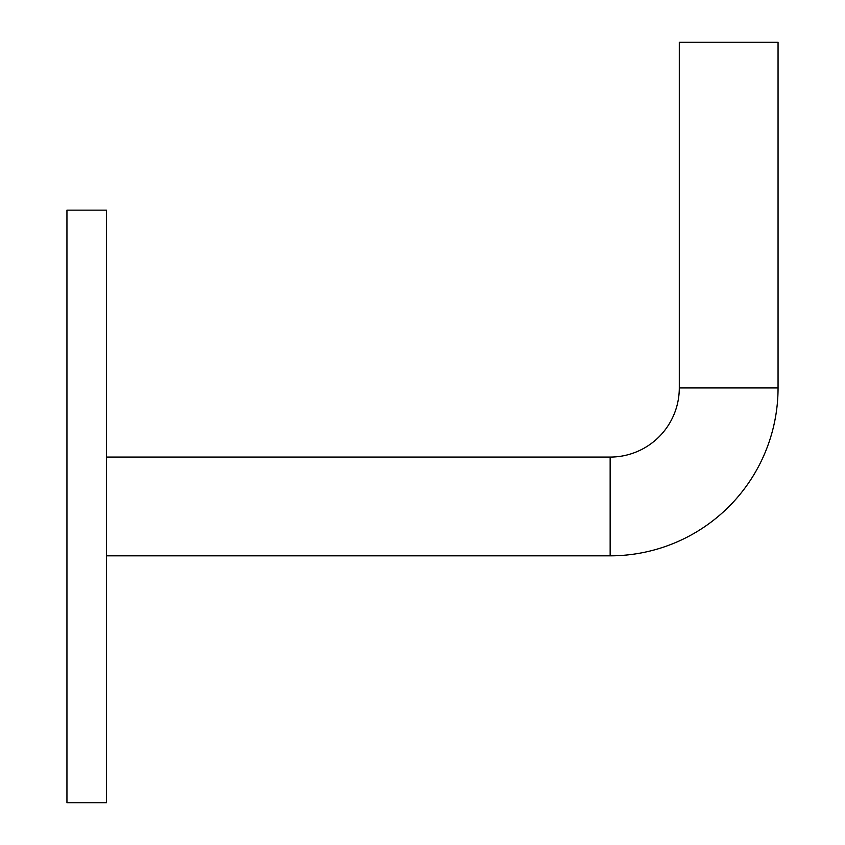 <?xml version="1.0" encoding="UTF-8"?>
<svg xmlns="http://www.w3.org/2000/svg" width="845" height="845" viewBox="0 0 845 845"><rect width="100%" height="100%" fill="white"/><g stroke="black" fill="none" stroke-linecap="round" stroke-linejoin="round"><path stroke-width="1.27" d="M106.449 555.83L610.153 555.83A167.901 167.901 0 0 0 778.055 387.929L679.295 387.929L679.295 42.25L778.055 42.25L778.055 387.929M610.153 555.83L610.153 457.071A69.132 69.132 0 0 0 679.295 387.929M106.449 210.151L106.449 802.75L66.945 802.75L66.945 210.151L106.449 210.151M106.449 457.071L610.153 457.071"/></g></svg>
